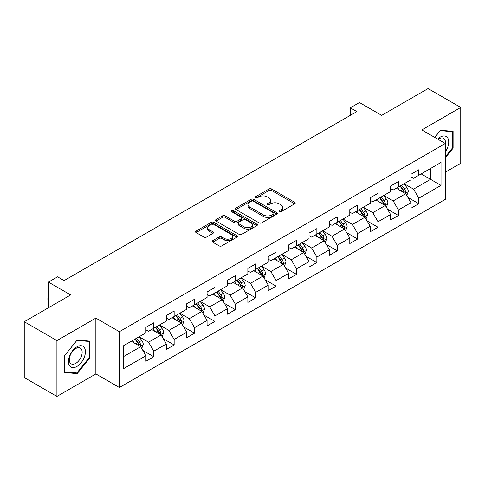 <?xml version="1.0" encoding="UTF-8"?>
<svg xmlns="http://www.w3.org/2000/svg" width="485" height="485" viewBox="0 0 485 485"><rect width="100%" height="100%" fill="white"/><g stroke="black" fill="none" stroke-linecap="round" stroke-linejoin="round"><path stroke-width="0.73" d="M279.263 211.66A1.267 0.734 0 0 0 281.058 211.66L294.686 203.791A1.813 1.049 0 0 0 295.219 203.051A1.813 1.049 0 0 0 294.686 202.312L271.594 188.98A1.813 1.049 0 0 0 269.029 188.98L255.401 196.849A1.267 0.734 0 0 0 255.031 197.365A1.267 0.734 0 0 0 255.401 197.886A1.267 0.734 0 0 0 257.195 197.886L258.96 196.868A5.808 3.353 0 0 1 267.168 196.868L269.096 197.977A5.808 3.353 0 0 1 270.794 200.347A5.808 3.353 0 0 1 269.096 202.718L267.332 203.736A1.267 0.734 0 0 0 266.956 204.258A1.267 0.734 0 0 0 267.332 204.773A1.267 0.734 0 0 0 269.126 204.773L270.891 203.755A5.808 3.353 0 0 1 279.099 203.755L281.021 204.864A5.808 3.353 0 0 1 282.725 207.234A5.808 3.353 0 0 1 281.021 209.605L279.263 210.623A1.267 0.734 0 0 0 278.887 211.145A1.267 0.734 0 0 0 279.263 211.66L279.263 210.623M212.715 240.675A1.813 1.049 0 0 0 212.181 241.415A1.813 1.049 0 0 0 212.715 242.154L219.196 245.895A1.813 1.049 0 0 0 221.76 245.895L236.898 237.159A1.813 1.049 0 0 0 237.426 236.419A1.813 1.049 0 0 0 236.898 235.674L213.806 222.342A1.813 1.049 0 0 0 211.242 222.342L196.104 231.084A1.813 1.049 0 0 0 195.57 231.824A1.813 1.049 0 0 0 196.104 232.564L203.93 237.08A1.813 1.049 0 0 0 206.495 237.08L212.97 233.346A1.813 1.049 0 0 0 213.503 232.6A1.813 1.049 0 0 0 212.97 231.86L209.09 229.623A4.85 2.801 0 0 1 207.671 227.641A4.85 2.801 0 0 1 210.666 225.052A4.85 2.801 0 0 1 215.952 225.658L231.157 234.437A4.85 2.801 0 0 1 232.576 236.419A4.85 2.801 0 0 1 229.581 239.008A4.85 2.801 0 0 1 224.294 238.396L221.76 236.935A1.813 1.049 0 0 0 219.196 236.935L212.715 240.675L212.715 242.154M445.327 172.181L460.75 163.275L460.75 107.44L428.079 88.579L381.683 115.363L359.464 102.535L350.315 107.816L356.851 111.592L64.111 280.603L57.576 276.832L48.427 282.112L48.427 307.769M56.921 340.585L56.921 396.421L95.866 373.941L95.866 318.105L56.921 340.585L24.25 321.725L70.646 294.941L48.427 282.112M95.866 318.105L119.389 331.685L445.327 143.505L445.327 199.341L119.389 387.521L119.389 331.685M460.75 107.44L421.804 129.925L445.327 143.505M259.087 222.864A1.813 1.049 0 0 0 261.651 222.864L276.789 214.121A1.813 1.049 0 0 0 277.323 213.382A1.813 1.049 0 0 0 276.789 212.642L253.703 199.311A1.813 1.049 0 0 0 251.133 199.311L235.995 208.053A1.813 1.049 0 0 0 235.467 208.792A1.813 1.049 0 0 0 235.995 209.532L259.087 222.864M232.079 211.939A1.267 0.734 0 0 1 233.37 212.115L233.37 210.605L256.844 224.161A1.813 1.049 0 0 1 257.377 224.901A1.813 1.049 0 0 1 256.844 225.64L241.706 234.382A1.813 1.049 0 0 1 239.141 234.382L216.049 221.051L216.049 219.566A1.813 1.049 0 0 0 215.522 220.305A1.813 1.049 0 0 0 216.049 221.051M216.049 219.566L222.53 215.825A1.813 1.049 0 0 1 225.095 215.825L234.461 221.233A1.813 1.049 0 0 0 237.026 221.233L241.324 218.753A1.813 1.049 0 0 0 241.851 218.014A1.813 1.049 0 0 0 241.324 217.274L231.569 211.642A1.267 0.734 0 0 1 231.2 211.127A1.267 0.734 0 0 1 231.982 210.448A1.267 0.734 0 0 1 233.37 210.605M56.921 396.421L24.25 377.56L24.25 321.725M142.851 350.437L153.763 356.736L153.763 351.225L166.306 343.986L166.306 349.491L174.151 344.962L174.151 339.458L186.695 332.213L186.695 337.724L194.54 333.195L194.54 327.684L207.083 320.439L207.083 325.95L214.922 321.422L214.922 315.917L227.471 308.672L227.471 314.183L235.31 309.654L235.31 304.143L247.859 296.899L247.859 302.41L255.698 297.881L255.698 292.376L268.247 285.131L268.247 290.636L276.086 286.114L276.086 280.603L288.636 273.358L288.636 278.869L296.474 274.34L296.474 268.835L309.018 261.591L309.018 267.096L316.863 262.573L316.863 257.062L329.406 249.817L329.406 255.328L337.251 250.8L337.251 245.295L349.794 238.05L349.794 243.555L357.639 239.032L357.639 233.521L370.182 226.277L370.182 231.788L378.021 227.259L378.021 221.748L390.57 214.509L390.57 220.014L398.409 215.485L398.409 209.981L410.959 202.736L410.959 208.247L418.797 203.718L418.797 198.207L441.017 185.385L441.017 162.445L430.559 168.483L430.559 179.347L441.017 185.385M153.763 356.736L145.918 361.264L145.918 355.754L123.705 368.582L123.705 345.641L145.918 332.819L145.918 327.308L153.763 322.78L153.763 328.29L166.306 321.046L166.306 315.535L174.151 311.012L174.151 316.517L186.695 309.272L186.695 303.768L194.54 299.239L194.54 304.75L207.083 297.505L207.083 291.994L214.922 287.472L214.922 292.976L227.471 285.732L227.471 280.227L235.31 275.698L235.31 281.209L247.859 273.964L247.859 268.454L255.698 263.931L255.698 269.436L268.247 262.191L268.247 256.686L276.086 252.158L276.086 257.668L288.636 250.424L288.636 244.913L296.474 240.384L296.474 245.895L309.018 238.65L309.018 233.146L316.863 228.617L316.863 234.122L329.406 226.883L329.406 221.372L337.251 216.843L337.251 222.354L349.794 215.11L349.794 209.605L357.639 205.076L357.639 210.581L370.182 203.342L370.182 197.831L378.021 193.303L378.021 198.814L390.57 191.569L390.57 186.064L398.409 181.535L398.409 187.04L410.959 179.802L410.959 174.291L418.797 169.762L418.797 175.273L441.017 162.445M151.672 329.497L161.081 334.929L148.537 342.174L139.122 336.742M145.918 329.8L148.537 331.31L153.763 328.29M148.537 342.174L153.763 351.225M161.081 334.929L166.306 343.986M172.06 317.724L181.469 323.162L168.919 330.4L159.51 324.968M166.306 318.027L168.919 319.536L174.151 316.517M168.919 330.4L174.151 339.458M181.469 323.162L186.695 332.213M192.448 305.956L201.857 311.388L189.308 318.633L179.899 313.201M186.695 306.259L189.308 307.769L194.54 304.75M189.308 318.633L194.54 327.684M201.857 311.388L207.083 320.439M212.836 294.183L222.245 299.615L209.696 306.859L200.287 301.427M207.083 294.486L209.696 295.995L214.922 292.976M209.696 306.859L214.922 315.917M222.245 299.615L227.471 308.672M233.218 282.415L242.633 287.847L230.084 295.092L220.675 289.66M227.471 282.719L230.084 284.222L235.31 281.209M230.084 295.092L235.31 304.143M242.633 287.847L247.859 296.899M253.606 270.642L263.015 276.074L250.472 283.319L241.063 277.887M247.859 270.945L250.472 272.455L255.698 269.436M250.472 283.319L255.698 292.376M263.015 276.074L268.247 285.131M273.995 258.875L283.404 264.307L270.86 271.551L261.451 266.119M268.247 259.172L270.86 260.681L276.086 257.668M270.86 271.551L276.086 280.603M283.404 264.307L288.636 273.358M294.383 247.101L303.792 252.533L291.249 259.778L281.84 254.346M288.636 247.405L291.249 248.914L296.474 245.895M291.249 259.778L296.474 268.835M303.792 252.533L309.018 261.591M314.771 235.334L324.18 240.766L311.637 248.011L302.222 242.573M309.018 235.631L311.637 237.141L316.863 234.122M311.637 248.011L316.863 257.062M324.18 240.766L329.406 249.817M335.159 223.561L344.568 228.993L332.019 236.237L322.61 230.805M329.406 223.864L332.019 225.373L337.251 222.354M332.019 236.237L337.251 245.295M344.568 228.993L349.794 238.05M355.547 211.793L364.956 217.225L352.407 224.464L342.998 219.032M349.794 212.09L352.407 213.6L357.639 210.581M352.407 224.464L357.639 233.521M364.956 217.225L370.182 226.277M375.936 200.02L385.345 205.452L372.795 212.697L363.386 207.265M370.182 200.323L372.795 201.833L378.021 198.814M372.795 212.697L378.021 221.748M385.345 205.452L390.57 214.509M396.318 188.247L405.733 193.685L393.183 200.923L383.774 195.491M390.57 188.55L393.183 190.059L398.409 187.04M393.183 200.923L398.409 209.981M405.733 193.685L410.959 202.736M421.15 173.915L430.559 179.347L413.572 189.156L404.163 183.724M410.959 176.782L413.572 178.292L418.797 175.273M413.572 189.156L418.797 198.207M95.866 373.941L119.389 387.521M350.315 107.816L350.315 115.363M123.705 356.511L140.692 346.702L131.283 341.264M140.692 346.702L145.918 355.754M407.885 197.419L418.797 203.718M387.497 209.187L398.409 215.485M367.115 220.96L378.021 227.259M346.726 232.727L357.639 239.032M326.338 244.501L337.251 250.8M305.95 256.268L316.863 262.573M285.562 268.041L296.474 274.34M265.174 279.809L276.086 286.114M244.786 291.582L255.698 297.881M224.397 303.355L235.31 309.654M204.015 315.123L214.922 321.422M183.627 326.896L194.54 333.195M163.239 338.663L174.151 344.962M445.327 157.855L453.105 148.18L453.105 131.362L440.495 130.235L434.742 137.394M64.566 372.498L77.182 373.626L89.792 357.936L89.792 341.119L77.182 339.997L64.566 355.687L64.566 372.498M452.45 147.804L453.105 148.18M89.137 357.56L89.792 357.936M75.848 372.856L77.182 373.626M279.766 211.842L281.021 211.114A5.808 3.353 0 0 0 282.725 208.744L282.725 207.234M270.794 200.347L270.794 201.857A5.808 3.353 0 0 1 269.096 204.227L267.835 204.955M294.662 203.809L271.594 190.49A1.813 1.049 0 0 0 269.029 190.49L255.91 198.068M276.765 214.14L253.703 200.82A1.813 1.049 0 0 0 251.133 200.82L236.019 209.544M273.582 213.903A1.267 0.734 0 0 0 273.958 213.382A1.267 0.734 0 0 0 273.582 212.866L253.315 201.166A1.267 0.734 0 0 0 251.521 201.166L249.66 202.239A5.808 3.353 0 0 0 247.962 204.609A5.808 3.353 0 0 0 249.66 206.98L263.513 214.976A5.808 3.353 0 0 0 271.721 214.976L273.582 213.903L273.582 215.413A1.267 0.734 0 0 0 273.958 214.891L273.958 213.382M247.962 204.609L247.962 206.119A5.808 3.353 0 0 0 249.66 208.483L249.66 206.98M273.582 215.413L271.721 216.486A5.808 3.353 0 0 1 263.513 216.486L249.66 208.483M216.074 221.063L222.53 217.335L222.53 215.825M241.851 218.014L241.851 219.523A1.813 1.049 0 0 1 241.324 220.263L237.026 222.742A1.813 1.049 0 0 1 234.461 222.742L225.095 217.335A1.813 1.049 0 0 0 222.53 217.335M233.37 212.115L256.82 225.652M244.173 226.847A4.85 2.801 0 0 0 249.466 227.453A4.85 2.801 0 0 0 252.461 224.864A4.85 2.801 0 0 0 251.036 222.882L245.683 219.79A1.813 1.049 0 0 0 243.118 219.79L238.82 222.269A1.813 1.049 0 0 0 238.287 223.009A1.813 1.049 0 0 0 238.82 223.755L244.173 226.847L244.173 228.356A4.85 2.801 0 0 0 249.466 228.962A4.85 2.801 0 0 0 252.461 226.374L252.461 224.864M238.287 223.009L238.287 224.519A1.813 1.049 0 0 0 238.82 225.258L238.82 223.755M244.173 228.356L238.82 225.258M232.576 236.419L232.576 237.923A4.85 2.801 0 0 1 229.581 240.512A4.85 2.801 0 0 1 224.294 239.905L221.76 238.444A1.813 1.049 0 0 0 219.196 238.444L212.739 242.173M207.671 227.641L207.671 229.15A4.85 2.801 0 0 0 209.09 231.133L209.09 229.623M212.945 233.358L209.09 231.133M236.874 237.171L213.806 223.852A1.813 1.049 0 0 0 211.242 223.852L196.128 232.582M406.763 195.473L408.315 191.557A4.898 2.825 -120 0 0 406.751 187.386L404.06 183.785M399.355 189.999L397.524 187.556M404.975 193.242L405.672 191.763A4.898 2.825 -120 0 0 404.272 188.817L401.574 185.215M400.349 185.925L403.338 189.92A2.498 1.443 60 0 1 403.793 190.678L405.672 191.763M400.004 186.125L402.702 189.72A4.898 2.825 60 0 1 404.102 192.666M445.327 151.805A12.016 6.935 120 0 0 447.588 147.561A12.016 6.935 120 0 0 446.843 136.928A12.016 6.935 120 0 0 437.634 139.062M451.644 131.235L452.45 131.702L452.45 147.992L445.327 156.855M434.766 137.407L440.234 130.611L452.45 131.702M445.327 144.142A9.094 5.25 120 0 0 443.587 138.334A9.094 5.25 120 0 0 438.161 139.365M76.915 366.466A12.016 6.935 120 0 0 85.415 351.752A12.016 6.935 120 0 0 76.915 346.848A12.016 6.935 120 0 0 68.421 361.561A12.016 6.935 120 0 0 76.915 366.466M75.727 363.398A9.094 5.25 120 0 0 81.668 355.384A9.094 5.25 120 0 0 80.274 348.097A9.094 5.25 120 0 0 75.727 348.545A9.094 5.25 120 0 0 69.785 356.56A9.094 5.25 120 0 0 71.18 363.847A9.094 5.25 120 0 0 75.727 363.398M64.699 355.566L76.915 340.367L89.137 341.458L89.137 357.748L76.915 372.953L64.699 371.862L64.699 355.566M88.325 340.991L89.137 341.458M386.375 207.24L387.927 203.324A4.898 2.825 -120 0 0 386.369 199.153L383.671 195.552M378.967 201.772L377.136 199.329M384.587 205.016L385.284 203.536A4.898 2.825 -120 0 0 383.884 200.59L381.186 196.989M379.961 197.698L382.95 201.687A2.498 1.443 60 0 1 383.405 202.445L385.284 203.536M379.616 197.892L382.313 201.493A4.898 2.825 60 0 1 383.72 204.44M365.987 219.014L367.545 215.097A4.898 2.825 -120 0 0 365.981 210.927L363.283 207.325M358.579 213.545L356.748 211.096M364.199 216.783L364.896 215.304A4.898 2.825 -120 0 0 363.495 212.357L360.798 208.756M359.573 209.465L362.562 213.461A2.498 1.443 60 0 1 363.016 214.218L364.896 215.304M359.233 209.665L361.925 213.267A4.898 2.825 60 0 1 363.332 216.207M345.599 230.781L347.157 226.865A4.898 2.825 -120 0 0 345.593 222.694L342.895 219.093M338.19 225.313L336.36 222.87M343.81 228.556L344.514 227.077A4.898 2.825 -120 0 0 343.107 224.131L340.409 220.529M339.185 221.239L342.18 225.234A2.498 1.443 60 0 1 342.628 225.992L344.514 227.077M338.845 221.433L341.543 225.034A4.898 2.825 60 0 1 342.943 227.98M325.211 242.555L326.769 238.638A4.898 2.825 -120 0 0 325.205 234.467L322.507 230.866M317.802 237.086L315.971 234.637M323.422 240.33L324.125 238.844A4.898 2.825 -120 0 0 322.719 235.898L320.021 232.297M318.797 233.006L321.791 237.001A2.498 1.443 60 0 1 322.24 237.759L324.125 238.844M318.457 233.206L321.155 236.807A4.898 2.825 60 0 1 322.555 239.754M304.822 254.322L306.381 250.405A4.898 2.825 -120 0 0 304.816 246.234L302.119 242.633M297.42 248.853L295.583 246.41M303.034 252.097L303.737 250.618A4.898 2.825 -120 0 0 302.337 247.671L299.639 244.07M298.408 244.779L301.403 248.775A2.498 1.443 60 0 1 301.858 249.532L303.737 250.618M298.069 244.973L300.767 248.575A4.898 2.825 60 0 1 302.167 251.521M284.44 266.095L285.992 262.179A4.898 2.825 -120 0 0 284.428 258.008L281.73 254.407M277.032 260.627L275.195 258.178M282.646 263.87L283.349 262.385A4.898 2.825 -120 0 0 281.949 259.439L279.251 255.837M278.02 256.547L281.015 260.542A2.498 1.443 60 0 1 281.47 261.3L283.349 262.385M277.681 256.747L280.378 260.348A4.898 2.825 60 0 1 281.779 263.294M264.052 277.863L265.604 273.946A4.898 2.825 -120 0 0 264.04 269.775L261.342 266.174M256.644 272.394L254.813 269.951M262.258 275.638L262.961 274.158A4.898 2.825 -120 0 0 261.56 271.212L258.863 267.611M257.632 268.32L260.627 272.315A2.498 1.443 60 0 1 261.082 273.073L262.961 274.158M257.292 268.514L259.99 272.115A4.898 2.825 60 0 1 261.391 275.062M243.664 289.636L245.216 285.72A4.898 2.825 -120 0 0 243.652 281.549L240.96 277.947M236.256 284.168L234.425 281.718M241.876 287.411L242.573 285.926A4.898 2.825 -120 0 0 241.172 282.979L238.474 279.384M237.25 280.087L240.239 284.083A2.498 1.443 60 0 1 240.693 284.84L242.573 285.926M236.904 280.288L239.602 283.889A4.898 2.825 60 0 1 241.003 286.835M223.276 301.403L224.828 297.487A4.898 2.825 -120 0 0 223.27 293.322L220.572 289.721M215.867 295.935L214.037 293.492M221.487 299.178L222.185 297.699A4.898 2.825 -120 0 0 220.784 294.753L218.086 291.152M216.862 291.861L219.85 295.856A2.498 1.443 60 0 1 220.305 296.614L222.185 297.699M216.516 292.055L219.214 295.656A4.898 2.825 60 0 1 220.62 298.602M202.888 313.177L204.446 309.26A4.898 2.825 -120 0 0 202.882 305.089L200.184 301.488M195.479 307.708L193.648 305.259M201.099 310.952L201.796 309.466A4.898 2.825 -120 0 0 200.396 306.526L197.698 302.925M196.473 303.628L199.462 307.623A2.498 1.443 60 0 1 199.917 308.381L201.796 309.466M196.134 303.828L198.826 307.429A4.898 2.825 60 0 1 200.232 310.376M182.499 324.95L184.058 321.034A4.898 2.825 -120 0 0 182.493 316.863L179.796 313.262M175.091 319.476L173.26 317.032M180.711 322.719L181.414 321.24A4.898 2.825 -120 0 0 180.008 318.293L177.31 314.692M176.085 315.402L179.08 319.397A2.498 1.443 60 0 1 179.529 320.155L181.414 321.24M175.746 315.596L178.444 319.197A4.898 2.825 60 0 1 179.844 322.143M162.111 336.717L163.669 332.801A4.898 2.825 -120 0 0 162.105 328.63L159.407 325.029M154.703 331.249L152.872 328.8M160.323 334.492L161.026 333.007A4.898 2.825 -120 0 0 159.62 330.067L156.922 326.466M155.697 327.169L158.692 331.164A2.498 1.443 60 0 1 159.141 331.922L161.026 333.007M155.358 327.369L158.055 330.97A4.898 2.825 60 0 1 159.456 333.916M141.723 348.491L143.281 344.574A4.898 2.825 -120 0 0 141.717 340.403L139.019 336.802M134.321 343.016L132.484 340.573M139.935 346.26L140.638 344.78A4.898 2.825 -120 0 0 139.237 341.834L136.54 338.233M135.309 338.942L138.304 342.937A2.498 1.443 60 0 1 138.758 343.695L140.638 344.78M134.969 339.142L137.667 342.737A4.898 2.825 60 0 1 139.068 345.684M48.427 300.633L47.876 299.754L47.876 298.245L48.427 297.929M48.427 298.56L47.876 298.245M281.021 211.114L281.021 209.605M267.332 204.773L267.332 203.736M269.096 204.227L269.096 202.718M255.401 197.886L255.401 196.849M269.029 190.49L269.029 188.98M271.594 190.49L271.594 188.98M294.686 203.791L294.686 202.312M235.995 209.532L235.995 208.053M251.133 200.82L251.133 199.311M253.703 200.82L253.703 199.311M276.789 214.121L276.789 212.642M263.513 216.486L263.513 214.976M271.721 216.486L271.721 214.976M225.095 217.335L225.095 215.825M234.461 222.742L234.461 221.233M237.026 222.742L237.026 221.233M241.324 220.263L241.324 218.753M256.844 225.64L256.844 224.161M219.196 238.444L219.196 236.935M221.76 238.444L221.76 236.935M224.294 239.905L224.294 238.396M212.97 233.346L212.97 231.86M196.104 232.564L196.104 231.084M211.242 223.852L211.242 222.342M213.806 223.852L213.806 222.342M236.898 237.159L236.898 235.674M405.248 193.406L408.285 191.648M404.272 188.817L406.751 187.386M400.786 190.829L402.702 189.72M384.86 205.173L387.897 203.421M383.884 200.59L386.369 199.153M380.398 202.597L382.313 201.493M364.471 216.947L367.509 215.188M363.495 212.357L365.981 210.927M360.015 214.37L361.925 213.267M344.083 228.714L347.121 226.962M343.107 224.131L345.593 222.694M339.627 226.143L341.543 225.034M323.695 240.487L326.732 238.729M322.719 235.898L325.205 234.467M319.239 237.911L321.155 236.807M303.307 252.255L306.35 250.502M302.337 247.671L304.816 246.234M298.851 249.684L300.767 248.575M282.925 264.028L285.962 262.27M281.949 259.439L284.428 258.008M278.463 261.451L280.378 260.348M262.537 275.795L265.574 274.043M261.56 271.212L264.04 269.775M258.075 273.225L259.99 272.115M242.148 287.569L245.186 285.817M241.172 282.979L243.652 281.549M237.686 284.992L239.602 283.889M221.76 299.336L224.797 297.584M220.784 294.753L223.27 293.322M217.298 296.765L219.214 295.656M201.372 311.109L204.409 309.357M200.396 306.526L202.882 305.089M196.916 308.533L198.826 307.429M180.984 322.877L184.021 321.125M180.008 318.293L182.493 316.863M176.528 320.306L178.444 319.197M160.596 334.65L163.633 332.898M159.62 330.067L162.105 328.63M156.14 332.073L158.055 330.97M140.207 346.423L143.251 344.665M139.237 341.834L141.717 340.403M135.751 343.847L137.667 342.737"/></g></svg>
